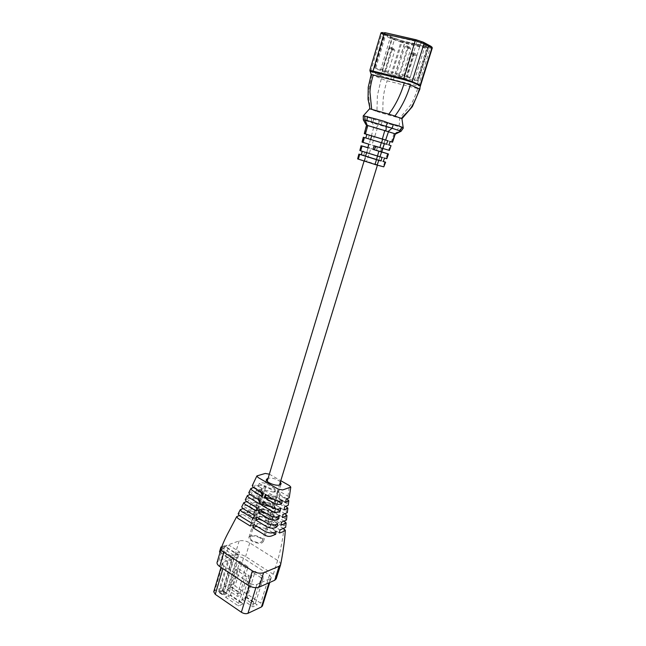 <?xml version="1.0" encoding="UTF-8"?>
<svg xmlns="http://www.w3.org/2000/svg" width="646" height="646" viewBox="0 0 646 646"><rect width="100%" height="100%" fill="white"/><g stroke="black" fill="none" stroke-linecap="round" stroke-linejoin="round"><path stroke-width="0.48" stroke-dasharray="3.23 2.42" d="M376.343 146.392L369.149 144.244L370.158 144.567L369.076 148.136L368.067 147.797L375.269 149.92L376.343 146.392L377.66 146.779L371.959 145.027L373.477 140.327L390.184 145.407L388.634 150.147L375.399 146.19M386.534 144.284L370.594 139.447L371.789 135.918L369.262 135.184L368.301 138.753L373.154 140.23L374.228 136.677M373.154 140.23L388.932 145.019M378.871 160.184L380.058 156.655L376.78 155.565L369.197 153.272L368.131 156.792L383.296 161.581M367.324 161.984L377.522 164.94L367.324 161.984M365.579 156.114L366.629 152.569L382.093 157.39M370.045 71.286L379.186 75.243L393.43 79.644L416.799 85.692L420.489 85.797M371.135 74.516L385.678 80.419L419.892 89.132M380.526 75.477L369.859 70.317M403.225 127.851L379.073 121.052L363.302 115.844M401.933 118.703L382.828 113.365C382.925 101.81 382.634 94.348 387.148 80.823M387.487 153.675L385.937 158.407L369.318 153.199L370.828 148.523L368.18 147.724L366.896 152.472L364.748 151.875L369.197 153.272M364.748 151.875L363.795 155.42L368.131 156.792M390.136 141.466L385.064 139.94L383.974 143.509M370.828 148.523L376.521 150.284L377.66 146.779M376.521 150.284L375.269 149.92M375.407 146.174L374.058 145.778M417.922 80.798L414.352 80.556L391.096 74.46L382.384 71.464L374.438 67.887L406.447 75.897L417.922 80.798L428.33 47.215L426.901 47.667L416.589 80.976M396.248 74.597L402.183 76.737L396.248 74.597L404.784 46.544L407.997 48.184L399.503 76.05M382.157 70.374L388.149 72.53L382.157 70.374L388.827 48.151L392.138 49.782L385.492 71.851M409.895 78.069L403.92 75.913L409.895 78.069L416.791 55.669L413.585 54.046L406.665 76.608M379.953 156.639L384.491 158.06M370.715 139.488L363.335 137.243M385.064 139.94L371.789 135.918M362.261 151.293L366.75 152.585M364.651 160.741L366.694 161.347L368.196 156.679L365.935 156.001L364.651 160.741L357.852 158.956L359.144 154.16M384.79 161.92L383.256 166.628L366.694 161.347M383.256 166.628L383.99 166.886M362.059 142.088L371.959 145.027M362.374 142.177L363.674 137.348M364.643 133.746L366.92 125.276L363.755 119.97L372.637 122.966L374.058 127.722L366.92 125.276M373.663 127.488L371.402 135.854L369.262 135.184M373.477 140.327L368.301 138.753M370.433 139.407L369.141 144.179M371.773 74.879L368.325 93.21L370.206 109.093L369.585 108.843M381.245 78.925L377.393 95.519L376.925 111.516L370.206 109.093M417.582 88.76C415.305 95.842 413.036 101.22 410.759 104.894L399.729 118.153L399.139 126.543L397.419 129.975L398.97 130.75L394.577 133.803L376.602 128.506C376.392 127.399 377.07 126.172 378.645 124.823L397.419 129.975M376.925 111.516L382.828 113.365M394.068 133.552L391.347 141.862M390.127 141.498L374.607 136.831L377.256 128.594M371.402 135.854L374.607 136.831M388.634 150.147L389.675 150.478M368.809 144.171L370.158 144.567M365.935 156.001L363.795 155.42M361.405 145.77L360.105 150.583L362.285 151.188M369.076 148.136L367.784 147.764M377.417 165.19L381.487 151.883L380.462 151.527L381.503 151.826M380.462 151.527L381.544 147.991M391.315 145.746L390.184 145.407M366.896 152.472L369.318 153.199M385.937 158.407L386.825 158.698M368.196 156.679L383.336 161.46M408.87 46.859L406.835 45.809L409.451 46.997L408.87 46.859L407.997 48.184L410.711 48.83L407.513 47.182L398.945 75.283M407.416 45.947L407.513 47.182L404.784 46.544L406.835 45.809M409.451 46.997L410.711 48.83L402.183 76.737M392.978 48.458L390.878 47.416L393.551 48.595L392.978 48.458L392.138 49.782L394.827 50.42L391.524 48.789L384.822 71.052M391.46 47.554L391.524 48.789L388.827 48.151L390.878 47.416M393.551 48.595L394.827 50.42L388.149 72.53M413.488 52.786L415.515 53.82L412.891 52.649L413.488 52.786L413.585 54.046L410.816 53.384L414.029 55.007L407.166 77.375M414.926 53.683L414.029 55.007L416.791 55.669L415.515 53.82M412.891 52.649L410.816 53.384L403.92 75.913M363.327 119.946L363.755 119.97L363.359 115.828M373.63 119.365L372.637 122.966L378.645 124.823L379.073 121.052M376.602 128.506L374.058 127.722M401.707 127.601L398.97 130.75L400.391 131.324M395.32 134.158L394.577 133.803M250.559 535.736L248.993 537.117C247.684 540.177 257.819 544.683 261.961 542.858L263.455 541.51C264.731 538.425 254.75 533.984 250.559 535.736M249.711 506.496L250.85 503.823C253.224 502.112 256.446 502.128 260.516 503.864L271.013 510.13L270.408 512.884L259.716 506.48C255.574 504.696 252.239 504.704 249.711 506.496L258.222 511.624L267.63 513.804L270.408 512.884M252.529 499.786L253.644 497.081C255.913 495.522 258.965 495.643 262.817 497.444L272.572 503.202L271.942 505.98L261.896 500.02C257.956 498.244 254.839 498.163 252.529 499.786L260.386 504.469L269.81 506.666L271.942 505.98M246.829 513.126L247.991 510.485C250.583 508.628 254.023 508.547 258.319 510.243L269.527 516.986L268.954 519.715L257.568 512.835C253.135 511.083 249.558 511.18 246.829 513.126L256.066 518.754L265.458 520.91L268.954 519.715M255.323 493.011L256.438 490.29C260.911 487.084 268.736 493.116 274.187 496.217L273.533 499.019L264.287 493.592C260.572 491.743 257.584 491.549 255.323 493.011L262.559 497.283L271.998 499.495L273.533 499.019M258.125 486.204L259.264 483.483C263.665 480.737 270.884 486.478 275.858 489.183L275.188 492.002C270.044 489.087 262.324 483.281 258.125 486.204L264.739 490.072L274.195 492.3L275.188 492.002M280.63 564.725C280.542 562.924 279.548 561.503 277.651 560.453L249.727 542.866C246.239 540.88 242.71 540.226 239.133 540.92L223.056 546.686L221.271 548.204M239.286 515.54L242.92 514.377L244.083 511.729L238.14 513.853M242.993 508.596L245.811 507.716L246.942 505.027L241.717 506.86M246.562 501.595L248.629 500.965L249.752 498.244L245.278 499.81M250.042 494.561L251.431 494.158L252.546 491.42L248.791 492.737M253.507 487.52L254.241 487.31L255.38 484.573L252.247 485.679M269.342 474.18L280.776 480.697M287.034 498.89L277.651 493.439L278.329 490.613L287.954 496.185L289.23 497.735M286.089 506.383L275.995 500.464L276.649 497.662L286.977 503.694L288.237 505.212M285.169 513.82L274.389 507.433L275.026 504.647L286.065 511.172L287.317 512.625M284.321 521.209L272.846 514.337L273.452 511.584L285.185 518.577L286.461 520.006M283.626 528.573L271.385 521.185L271.958 518.455L284.28 525.868L285.637 527.362M213.737 591.768L214.835 590.702L228.708 584.905C230.67 584.307 232.778 584.67 235.031 585.987L260.734 603.186L262.421 605.964M223.758 565.831L222.184 563.336L223.258 562.343L237.074 557.07C239.036 556.537 241.152 556.917 243.437 558.209L269.511 575.013L271.247 577.677L270.335 578.574L256.874 584.436C254.863 585.066 252.643 584.687 250.228 583.29L223.758 565.831L222.918 568.642M227.077 593.513L223.088 595.224L218.445 592.059L222.442 590.363L227.077 593.513L239.577 551.959L229.007 545.176L225.704 556.287L221.699 557.781L225.01 546.613L229.007 545.176M227.021 589.386L237.478 596.452L241.838 594.53L231.413 587.521L227.021 589.386L232.003 587.351L240.118 592.81L237.696 593.868L229.564 588.385L237.397 562.367L239.827 561.422L232.003 587.351L231.413 587.521M242.177 599.625L252.877 606.86L257.189 604.85L246.522 597.679L242.177 599.625L247.16 597.534L255.469 603.114L253.07 604.228L244.753 598.616L252.788 572.38L255.186 571.387L247.16 597.534L246.522 597.679M225.47 597.13L238.471 606.005L242.912 603.986L229.952 595.184L225.47 597.13L230.541 595.039L241.16 602.242L238.697 603.356L228.054 596.113L236.008 569.715L238.487 568.73L230.541 595.039L229.952 595.184M276.23 578.776C276.553 577.322 275.584 575.836 273.315 574.31L245.593 556.513C241.814 554.373 238.293 553.735 235.031 554.615L218.913 560.688L217.088 562.359M255.186 571.387L263.608 576.846L255.469 603.114L257.189 604.85M263.608 576.846L261.226 577.863L253.07 604.228L252.877 606.86M261.226 577.863L252.788 572.38M239.827 561.422L248.056 566.76L240.118 592.81L241.838 594.53M248.056 566.76L245.641 567.729L237.696 593.868L237.478 596.452M245.641 567.729L237.397 562.367M238.487 568.73L249.251 575.78L246.796 576.797L238.697 603.356L238.471 606.005M246.796 576.797L236.008 569.715M249.251 575.78L241.16 602.242L242.912 603.986M280.404 481.924C276.819 479.009 272.725 477.757 268.13 478.185M274.195 492.3L275.075 489.418L275.858 489.183M264.739 490.072L265.619 487.181L275.075 489.418M259.264 483.483L265.619 487.181M266.023 494.868L266.209 494.263L265.393 494.505M277.82 501.151L274.938 499.455L275.834 496.524L266.209 494.263M274.938 499.455L273.807 499.447M282.407 500.367L275.834 496.524M277.651 493.439L276.666 493.738C278.587 495.151 279.411 496.443 279.137 497.614L278.757 498.26L285.572 502.249M278.757 498.26L279.653 495.345L286.202 499.156M276.666 493.738L277.546 490.847C279.476 492.252 280.307 493.536 280.025 494.699L279.653 495.345M278.329 490.613L277.546 490.847M260.435 491.929L260.879 491.21L254.241 487.31M260.879 491.21L261.751 488.295L255.38 484.573M261.791 496.039L262.817 495.732L263.705 492.793C261.84 491.404 261.041 490.144 261.315 489.014L261.751 488.295M262.817 495.732L262.115 495.175M262.898 493.035L263.705 492.793M271.998 499.495L272.878 496.621L274.187 496.217M262.559 497.283L263.431 494.408L272.878 496.621M256.438 490.29L263.431 494.408M265.458 520.91L266.322 518.076L269.527 516.986M256.066 518.754L256.922 515.904L266.322 518.076M247.991 510.485L256.922 515.904M258.917 518.27L259.555 516.194L256.93 517.066M274.065 524.827L268.251 521.306L269.132 518.407L259.555 516.194M268.251 521.306L262.825 520.644M277.675 523.559L269.132 518.407M272.846 514.337L270.068 515.274C271.974 516.719 272.774 518.06 272.475 519.295L272.079 519.982L280.873 525.287M272.079 519.982L272.967 517.099L281.478 522.21M270.068 515.274L270.949 512.415C272.846 513.853 273.654 515.193 273.355 516.42L272.967 517.099M273.452 511.584L270.949 512.415M254.153 515.371L254.338 512.884L245.811 507.716M254.338 512.884L255.21 510.009L246.942 505.027M253.297 518.56L256.204 517.599L257.084 514.701C255.235 513.271 254.459 511.963 254.758 510.768L255.21 510.009M256.204 517.599L254.379 515.758M254.451 515.556L257.084 514.701M256.535 526.143L257.35 523.446L253.999 524.592M272.652 532.579L266.039 528.525L266.919 525.642L257.35 523.446M266.039 528.525L257.891 526.975M276.181 531.287L266.919 525.642M271.385 521.185L267.888 522.388C269.786 523.849 270.577 525.206 270.27 526.466L269.875 527.168L279.427 532.982M269.875 527.168L270.755 524.294L279.993 529.898M267.888 522.388L268.76 519.545C270.658 520.999 271.449 522.348 271.15 523.599L270.755 524.294M271.958 518.455L268.76 519.545M250.349 526.078L254.015 524.827C252.182 523.381 251.415 522.049 251.722 520.829L252.174 520.046L242.92 514.377M252.174 520.046L253.038 517.188L244.083 511.729M254.015 524.827L254.887 521.936C253.054 520.498 252.287 519.174 252.586 517.963L253.038 517.188M251.536 523.074L254.887 521.936M269.81 506.666L270.682 503.799L272.572 503.202M260.386 504.469L261.25 501.603L270.682 503.799M253.644 497.081L261.25 501.603M263.657 502.653L263.98 501.603L262.615 502.023M276.9 509.258L272.701 506.771L273.597 503.848L263.98 501.603M272.701 506.771L270.44 506.674M280.832 508.119L273.597 503.848M275.995 500.464L274.461 500.949C276.375 502.37 277.191 503.678 276.9 504.865L276.52 505.535L283.99 509.944M276.52 505.535L277.417 502.628L284.628 506.868M274.461 500.949L275.341 498.066C277.263 499.487 278.079 500.787 277.796 501.966L277.417 502.628M276.649 497.662L275.341 498.066M258.198 499.406L258.691 498.462L251.431 494.158M258.691 498.462L259.563 495.563L252.546 491.42M259.006 503.549L260.604 503.048L261.493 500.125C259.627 498.72 258.836 497.444 259.119 496.298L259.563 495.563M260.604 503.048L259.53 502.144M260.12 500.545L261.493 500.125M267.63 513.804L268.502 510.954L271.013 510.13M258.222 511.624L259.086 508.765L268.502 510.954M250.85 503.823L259.086 508.765M261.299 510.445L261.759 508.911L259.797 509.541M275.559 517.099L270.472 514.054L271.36 511.139L261.759 508.911M270.472 514.054L266.83 513.772M279.233 515.847L271.36 511.139M274.389 507.433L272.257 508.119C274.17 509.557 274.978 510.881 274.679 512.092L274.3 512.771L282.407 517.616M274.3 512.771L275.188 509.88L283.037 514.547M272.257 508.119L273.137 505.253C275.051 506.682 275.858 507.998 275.567 509.209L275.188 509.88M275.026 504.647L273.137 505.253M256.018 507.28L256.51 505.689L248.629 500.965M256.51 505.689L257.383 502.798L249.752 498.244M256.179 511.059L258.4 510.34L259.28 507.425C257.431 506.012 256.648 504.72 256.93 503.549L257.383 502.798M258.4 510.34L256.947 509.016M257.31 508.055L259.28 507.425M225.704 556.287L231.51 560.074L227.529 561.592L221.699 557.781M231.51 560.074L222.442 590.363M239.577 551.959L235.62 553.444L225.01 546.613M227.529 561.592L218.445 592.059M235.62 553.444L223.088 595.224M220.06 552.298L229.411 558.386L232.891 557.07L222.999 550.65L219.495 551.934M221.53 547.445L234.425 555.786L237.898 554.47L226.35 592.883L222.878 590.525L232.891 557.07M221.78 546.75L224.437 545.797L237.898 554.47M224.437 545.797L222.999 550.65M222.813 591.163L225.712 593.133L222.717 594.417L219.818 592.439L222.813 591.163L222.878 590.525L219.374 592.002L229.411 558.386M219.818 592.439L222.862 594.377L234.425 555.786M222.717 594.417L225.712 593.133M260.015 537.9C255.243 535.591 251.964 535.445 250.196 537.464C249.97 538.489 250.705 539.563 252.408 540.678C257.213 543.003 260.491 543.157 262.268 541.138C262.494 540.096 261.743 539.014 260.015 537.9M370.675 71.569L381.746 33.931L390.087 38.211L379.129 75.211M418.406 86.007L429.921 48.926L432.19 48.24L420.522 85.765M380.688 75.485L391.686 38.857L401.82 42.394L390.773 78.852M393.43 79.644L404.509 43.177L428.266 48.7L416.799 85.692M400.972 40.512L428.355 46.843L429.792 46.399L429.275 45.777L422.169 41.942L416.783 40.125L385.597 32.994C383.684 32.591 383.215 32.671 384.209 33.245L391.686 37.113L400.972 40.512L401.029 41.659L394.512 39.39L384.604 72.295M431.27 46.48L428.12 47.271L404.331 41.756L391.379 37.282L383.054 32.978C381.721 32.211 382.343 32.106 384.919 32.647M380.874 33.237L381.746 33.931L382.828 32.962L391.161 37.258L390.087 38.211L391.686 38.857L392.429 37.702M410.25 77.132L420.788 42.902L427.91 46.722L417.469 80.419M375.77 68.105L385.807 34.464L416.961 41.619L406.447 75.897M382.384 71.464L392.292 38.485L384.814 34.634L374.825 68.129M391.096 74.46L401.029 41.659L404.784 42.757L394.811 75.558M414.352 80.556L424.608 47.36L404.784 42.757L405.656 41.885M384.209 33.245L384.814 34.634L385.807 34.464L385.678 33.051L416.783 40.125M429.275 45.777L428.419 47.15L427.91 46.722L429.017 45.753L421.903 41.917L416.864 40.181L416.961 41.619L420.788 42.902L422.169 41.942M391.379 37.282L402.515 41.255L401.82 42.394L404.509 43.177L404.404 41.812L428.185 47.319L428.266 48.7L429.921 48.926L429.776 47.852L432.053 47.166L432.19 48.24M428.355 46.843L426.901 47.667L424.608 47.36L425.48 46.472M418.002 80.758L428.33 47.215L429.792 46.399M394.464 38.243L394.512 39.39L392.292 38.485L391.686 37.113M382.335 121.682L380.631 125.082M371.482 118.323L371.426 122.231M364.732 115.989L364.675 119.954M385.597 32.994L384.281 32.962L384.443 34.335L374.438 67.887M404.331 41.756L402.571 41.247M431.463 46.714L432.053 47.166M429.194 47.408L428.12 47.271M287.954 496.185L289.513 485.679M286.977 503.694L287.551 499.188M286.065 511.172L286.606 506.69M285.185 518.577L285.71 514.143M284.28 525.868L284.829 521.508M273.315 574.31L277.651 560.453C280.671 550.012 282.754 539.45 283.909 528.751M223.258 562.343L214.835 590.702M250.228 583.29L249.38 586.043M256.874 584.436L255.873 587.69M270.335 578.574L269.027 582.773M269.511 575.013L260.734 603.186M243.437 558.209L235.031 585.987M237.074 557.07L228.708 584.905M239.133 540.92L235.031 554.615M249.727 542.866L245.593 556.513M223.056 546.686L218.913 560.688M366.621 152.658L369.149 144.244M368.067 147.797L366.629 152.569M364.102 160.999L365.571 156.13L364.118 160.862M384.071 143.541L382.602 148.33M381.52 151.883L380.058 156.655M378.976 160.192L377.522 164.94M248.993 537.117L266.443 479.372M222.184 563.336L220.989 567.358M271.247 577.677L269.753 582.45M263.455 541.51L281.139 483.838M279.137 497.614L280.025 494.699M260.524 491.646L261.315 489.014M272.475 519.295L273.355 516.42M253.886 513.651L254.758 510.768M270.27 526.466L271.15 523.599M251.722 520.829L252.586 517.963M276.9 504.865L277.796 501.966M258.247 499.197L259.119 496.298M274.679 512.092L275.567 509.209M256.058 506.44L256.93 503.549M250.196 537.464L267.186 481.294M262.268 541.138L279.452 485.033M382.561 148.378L385.137 139.964"/><path stroke-width="0.97" d="M377.506 156.066L376.448 159.53L365.579 156.114M363.214 115.925L364.683 116.086L365.216 120.293L367.243 125.421L385.42 130.783C386.276 129.919 386.421 128.433 385.872 126.309L366.92 120.447L363.327 119.978L363.214 115.925L369.569 108.819C370.061 108.908 369.552 105.734 368.034 99.306L368.228 87.258L371.2 74.484L404.243 82.914L410.38 84.892L419.876 89.116L412.366 106.598L401.965 118.686M403.524 79.547L415.225 40.69L380.874 33.237L369.859 70.317L403.613 78.602L412.293 81.638L420.296 85.224L420.522 85.878L411.97 82.187L403.524 79.547L370.045 71.286M373.267 74.888C371.208 82.05 370.093 87.791 369.932 92.103L371.684 109.327L388.819 114.172C395.578 105.193 400.714 94.776 404.243 82.914M364.683 116.086L376.828 119.244C382.028 120.907 381.374 120.18 387.721 122.74L393.374 124.5C399.406 125.768 397.75 125.857 402.224 127.197L403.265 128.142M410.38 84.892C406.802 96.795 401.634 107.188 394.892 116.07L401.933 118.703L403.225 127.851M394.892 116.07L388.819 114.172M382.787 148.451L379.905 147.579L381.301 142.693L384.418 143.638L382.787 148.451L389.393 150.397L391.016 145.649L388.932 145.019L390.136 141.466L392.219 142.112L395.053 133.795L400.665 131.146L392.082 128.231L388.028 131.582L395.053 133.795M365.846 138.002L366.815 134.416L387.753 140.715L386.534 144.284L384.418 143.638M382.666 139.189L381.568 142.774M379.961 156.8L377.474 156.057L378.863 151.196L381.584 152.02L379.961 156.8L382.093 157.39L380.89 160.935L376.448 159.53M375.399 146.19L374.309 149.759L373.033 149.396L374.058 145.778L379.905 147.579M381.584 152.02L388.456 153.99L386.825 158.698L384.491 158.06L383.296 161.581L385.614 162.194L383.336 161.46M365.588 156.098L361.324 154.749L362.261 151.293M385.622 162.194L383.789 166.846L385.387 162.146M377.143 165.118L375.051 164.496L376.44 159.667L378.758 160.353L377.143 165.118L383.789 166.846M375.051 164.496L357.626 158.908L358.893 154.103L359.677 154.37L358.328 159.15M376.44 159.667L359.677 154.37M358.893 154.103L361.324 154.749M380.89 160.935L378.758 160.353M366.815 134.416L364.296 133.633L366.468 125.389L367.243 125.421M388.488 131.623L385.638 140.053L387.753 140.715M401.408 118.452C404.767 114.051 410.073 110.426 412.56 105.161C415.548 99.734 417.825 94.292 419.391 88.857M369.569 108.819L371.684 109.327M367.8 125.486L365.418 133.964L382.351 139.051L384.806 130.492M392.219 142.112L390.127 141.498M385.638 140.053L382.351 139.051M365.418 133.964L364.296 133.633M391.016 145.649L389.393 150.397M386.583 158.641L388.198 153.918M363.044 142.403L362.059 142.088L363.335 137.243L364.409 137.566L363.044 142.403L368.809 144.171L367.784 147.764L362.035 145.988L360.686 150.801L377.474 156.057M367.824 147.619L362.035 145.988M381.503 151.826L388.456 153.99M382.561 148.378L381.52 151.883L374.309 149.759M378.863 151.196L373.033 149.396M382.828 148.459L381.713 151.891M381.301 142.693L364.409 137.566M360.686 150.801L360.105 150.583M400.391 131.324L400.948 131.396L403.274 127.94M395.279 133.98L392.534 142.217M393.374 124.5L392.082 128.231L385.872 126.309L387.721 122.74M385.42 130.783L388.028 131.582M268.13 478.185L266.443 479.372C265.256 482.021 275.616 486.406 279.694 484.968L281.139 483.838L280.404 481.924M236.654 516.719L229.314 530.632C228.894 531.464 223.863 540.476 221.271 548.204L221.239 548.301C221.231 550.004 222.111 551.353 223.887 552.354L252.376 570.862C256.115 573.042 259.837 573.696 263.544 572.824L279.12 566.251L280.63 564.725C283.15 551.668 284.716 540.193 285.322 530.309C283.844 531.424 281.882 532.312 279.427 532.982L279.993 529.898L285.637 527.362L286.113 523.058M239.295 515.556L251.536 523.074L250.349 526.078L237.906 518.399L236.702 516.622L239.286 515.54L238.14 513.853L240.247 509.751M243.817 502.717L241.717 506.86L242.807 508.483L254.451 515.556L253.297 518.56L241.402 511.301L240.288 509.67L242.993 508.596M247.353 495.652L245.278 499.81L246.344 501.466L257.31 508.055L256.179 511.059L244.931 504.268L243.857 502.636L246.562 501.595M250.834 488.586L248.791 492.737L249.873 494.456L260.12 500.545L259.006 503.549L248.468 497.258L247.394 495.563L250.042 494.561M256.874 475.981L252.247 485.679L253.337 487.423L262.898 493.035L261.791 496.039L251.956 490.241L250.874 488.497L253.507 487.52M280.776 480.697L289.513 485.679L290.781 487.1L282.593 489.967L278.119 489.079L258.037 477.475L256.906 475.908L265.272 473.445L269.342 474.18M287.034 498.89L288.827 500.739L285.572 502.249L286.202 499.156L289.23 497.735L290.773 487.189M286.089 506.383L287.866 508.184L283.99 509.944L284.628 506.868L288.237 505.212L288.827 500.739M285.169 513.82L286.969 515.581L282.407 517.616L283.037 514.547L287.317 512.625L287.866 508.184M284.321 521.209L286.13 522.945L280.873 525.287L281.478 522.21L286.461 520.006L286.953 515.702M283.626 528.573L285.322 530.309M281.777 503.476L282.407 500.367C278.079 503.404 270.383 497.258 265.393 494.505L264.287 497.517L273.218 502.782C276.956 504.639 279.807 504.873 281.777 503.476L277.82 501.151M277.069 526.643L277.675 523.559C275.366 525.456 272.071 525.489 267.783 523.656L256.93 517.066L255.768 520.07L266.822 526.821C271.199 528.711 274.615 528.646 277.069 526.643L274.065 524.827M275.624 534.387L276.181 531.287C273.678 533.37 270.149 533.507 265.611 531.723L253.999 524.592L252.812 527.604L264.618 534.888C269.592 538.207 272.701 535.114 275.624 534.387L272.652 532.579M280.194 511.212L280.832 508.119C278.717 509.646 275.753 509.46 271.934 507.562L262.615 502.023L261.493 505.035L271.021 510.72C274.921 512.674 277.982 512.835 280.194 511.212L276.9 509.258M278.604 518.932L279.233 515.847C277.029 517.567 273.904 517.486 269.85 515.589L259.797 509.541L258.658 512.553L269.027 518.811C273.169 520.692 276.359 520.733 278.604 518.932L275.559 517.099M269.753 582.45L262.421 605.964L261.493 606.925L247.959 613.337C245.94 614.039 243.736 613.676 241.354 612.247L215.263 594.36L213.737 591.768L220.989 567.358M221.231 548.325L217.088 562.359C216.781 563.708 217.654 565.088 219.688 566.502L247.975 585.236C252.029 587.577 255.743 588.215 259.111 587.149L274.736 580.253L276.23 578.776L280.598 564.822M273.807 499.447L265.312 497.202L264.287 497.517M265.312 497.202L266.023 494.868M262.115 495.175L260.524 491.646M262.825 520.644L258.666 519.101L255.768 520.07M258.666 519.101L258.917 518.27M257.891 526.975L256.47 526.337L252.812 527.604M270.44 506.674L263.092 504.526L261.493 505.035M263.092 504.526L263.657 502.653M259.53 502.144L258.198 499.406M266.83 513.772L260.879 511.826L258.658 512.553M260.879 511.826L261.299 510.445M256.947 509.016L256.018 507.28M221.53 547.445L220.932 547.057L219.495 551.934L220.06 552.298M220.932 547.057L221.78 546.75M419.989 85.765L431.899 47.893L424.018 43.645L411.97 82.187M415.984 39.745L384.919 32.647L383.999 33.535L372.847 71.666M416.137 39.777L423.38 42.216L424.018 43.645L415.225 40.69L416.137 39.777M423.776 42.426L431.27 46.48L432.263 48.192L432.053 47.166M432.19 48.24L420.053 87.065L419.892 89.132M400.011 130.573L402.224 127.197M366.92 120.447L367.388 116.522M222.918 568.642L215.263 594.36M249.38 586.043L241.354 612.247M255.873 587.69L247.959 613.337M269.027 582.773L261.493 606.925M223.887 552.354L219.688 566.502M252.376 570.862L247.975 585.236M263.544 572.824L259.111 587.149M279.12 566.251L274.736 580.253M371.2 74.484L369.859 70.317M363.448 120.011L365.902 124.541M400.916 131.34L395.328 134.126M361.114 145.689L359.846 150.478M403.314 128.078L400.948 131.396M382.828 32.962C381.721 32.348 381.075 32.445 380.874 33.237M267.186 481.294L364.102 160.999M365.571 156.13L366.621 152.658M370.618 139.455L371.7 135.886M279.452 485.033L377.417 165.19"/></g></svg>
